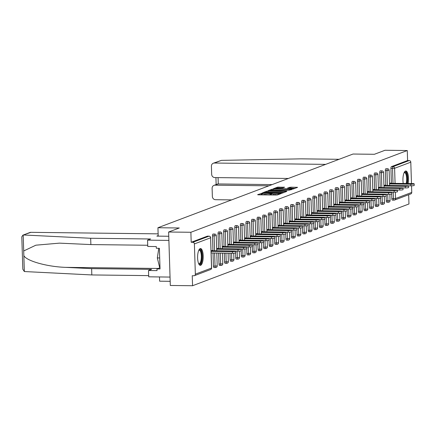 <?xml version="1.0" encoding="UTF-8"?>
<svg xmlns="http://www.w3.org/2000/svg" width="436" height="436" viewBox="0 0 436 436"><rect width="100%" height="100%" fill="white"/><g stroke="black" fill="none" stroke-linecap="round" stroke-linejoin="round"><path stroke-width="0.65" d="M262.287 193.192L257.616 194.685L258.265 194.832L276.217 195.045L277.563 194.925L281.291 193.519L279.416 193.682A3.384 0.414 -1.8 0 1 275.1 194.069L273.606 194.053A3.384 0.414 -1.8 0 1 271.345 193.731A3.384 0.414 -1.8 0 1 271.535 193.589L272.059 193.371L271.563 193.306L270.14 193.573A3.384 0.414 -1.8 0 1 265.824 193.955L264.33 193.938A3.384 0.414 -1.8 0 1 262.069 193.622A3.384 0.414 -1.8 0 1 262.259 193.475L262.783 193.262L262.287 193.192M262.085 194.265L260.041 194.854M271.361 194.374L270.173 194.641L270.14 193.573M408.118 183.534A8.404 2.801 90.7 0 0 405.829 170.988A8.404 2.801 90.7 0 0 405.469 171.054A8.404 2.801 90.7 0 0 403.24 183.48M200.146 248.607A8.404 2.801 90.7 0 0 197.612 257.458A8.404 2.801 90.7 0 0 200.309 265.355A8.404 2.801 90.7 0 0 200.674 265.29A8.404 2.801 90.7 0 0 203.209 256.439A8.404 2.801 90.7 0 0 200.511 248.542A8.404 2.801 90.7 0 0 200.146 248.607M284.594 187.235L277.563 187.153L273.421 188.717L274.07 188.859L293.373 188.952L297.57 187.344L290.779 187.175L287.602 188.009L291.324 188.145A2.829 0.343 -1.8 0 1 293.215 188.406A2.829 0.343 -1.8 0 1 289.45 188.853L277.628 188.712A2.829 0.343 -1.8 0 1 275.737 188.445A2.829 0.343 -1.8 0 1 279.503 188.003L282.822 187.905L284.594 187.235M195.344 274.168L211.536 268.053L210.588 237.8L194.396 243.915L195.344 274.168A1.619 1.51 -110.7 0 1 193.873 275.754L192.243 275.737L192.559 285.733L170.307 285.466L168.628 232.012L179.278 227.984L157.941 227.734L353.035 154.033L374.377 154.29L385.026 150.267L407.279 150.534L190.881 232.274L191.191 242.274L192.821 242.291L209.013 236.176L207.389 236.154L191.191 242.274M168.628 232.012L190.881 232.274M267.998 191.153L266.652 191.273L262.51 192.837L263.159 192.979L281.111 193.197L282.457 193.077L286.659 191.464L267.998 191.153L268.031 192.14M267.966 190.777L272.108 189.213L273.454 189.093L292.115 189.404L288.937 190.243L280.304 190.276L279.073 190.761L279.776 190.864L286.866 191.137L267.971 190.864M157.941 227.734L158.203 236.138M159.489 276.947L159.62 281.187L170.176 281.313M194.396 243.915A1.619 1.51 -110.7 0 0 192.821 242.291M407.279 150.534L407.595 160.53L409.219 160.552A1.619 1.51 69.3 0 1 410.794 162.17L411.47 183.578M411.535 185.812L411.748 192.429A1.619 1.51 69.3 0 1 410.794 193.922L394.602 200.037A1.619 1.51 69.3 0 1 394.079 200.129A1.619 0.54 -89.3 0 1 394.008 200.14A1.619 0.54 -89.3 0 1 393.49 198.729L393.283 192.123M408.668 194.723L408.957 203.988L192.559 285.733M212.381 250.733L212.37 250.389L211.089 250.874M393.942 200.129L392.455 200.108A1.619 0.54 -89.3 0 1 392.384 200.124A1.619 0.54 -89.3 0 1 391.866 198.707L391.719 193.971M391.381 183.338L390.918 168.454A1.619 0.54 -89.3 0 1 391.403 166.645L393.027 166.666L409.219 160.552M407.595 160.53L391.403 166.645M385.805 185.442L385.337 170.558A1.619 0.54 -89.3 0 1 385.827 168.754A1.619 0.54 -89.3 0 1 385.893 168.737A1.619 0.54 -89.3 0 1 385.964 168.754M386.879 202.217A1.619 0.54 -89.3 0 1 386.808 202.228A1.619 0.54 -89.3 0 1 386.291 200.816L386.143 196.075M380.23 187.551L379.761 172.667A1.619 0.54 -89.3 0 1 380.247 170.858A1.619 0.54 -89.3 0 1 380.317 170.847A1.619 0.54 -89.3 0 1 380.388 170.863M381.298 204.321A1.619 0.54 -89.3 0 1 381.233 204.337A1.619 0.54 -89.3 0 1 380.715 202.92L380.563 198.184M374.655 189.655L374.186 174.771A1.619 0.54 -89.3 0 1 374.671 172.967A1.619 0.54 -89.3 0 1 374.742 172.95A1.619 0.54 -89.3 0 1 374.813 172.967M375.723 206.43A1.619 0.54 -89.3 0 1 375.652 206.441A1.619 0.54 -89.3 0 1 375.14 205.029L374.987 200.288M369.079 191.764L368.611 176.88A1.619 0.54 -89.3 0 1 369.096 175.07A1.619 0.54 -89.3 0 1 369.167 175.059A1.619 0.54 -89.3 0 1 369.238 175.076M370.148 208.533A1.619 0.54 -89.3 0 1 370.077 208.55A1.619 0.54 -89.3 0 1 369.559 207.133L369.412 202.397M363.504 193.867L363.035 178.983A1.619 0.54 -89.3 0 1 363.52 177.18A1.619 0.54 -89.3 0 1 363.591 177.163A1.619 0.54 -89.3 0 1 363.662 177.18M364.572 210.643A1.619 0.54 -89.3 0 1 364.501 210.653A1.619 0.54 -89.3 0 1 363.984 209.242L363.837 204.5M357.929 195.977L357.46 181.093A1.619 0.54 -89.3 0 1 357.945 179.283A1.619 0.54 -89.3 0 1 358.016 179.272A1.619 0.54 -89.3 0 1 358.081 179.289M358.997 212.746A1.619 0.54 -89.3 0 1 358.926 212.763A1.619 0.54 -89.3 0 1 358.408 211.346L358.261 206.61M352.348 198.08L351.885 183.196A1.619 0.54 -89.3 0 1 352.37 181.392A1.619 0.54 -89.3 0 1 352.435 181.376A1.619 0.54 -89.3 0 1 352.506 181.392M353.422 214.855A1.619 0.54 -89.3 0 1 353.351 214.866A1.619 0.54 -89.3 0 1 352.833 213.455L352.686 208.713M346.773 200.189L346.304 185.305A1.619 0.54 -89.3 0 1 346.794 183.496A1.619 0.54 -89.3 0 1 346.86 183.485A1.619 0.54 -89.3 0 1 346.931 183.496M347.841 216.959A1.619 0.54 -89.3 0 1 347.775 216.975A1.619 0.54 -89.3 0 1 347.258 215.558L347.111 210.822M341.197 202.293L340.729 187.409A1.619 0.54 -89.3 0 1 341.214 185.605A1.619 0.54 -89.3 0 1 341.284 185.589A1.619 0.54 -89.3 0 1 341.355 185.605M342.265 219.068A1.619 0.54 -89.3 0 1 342.2 219.079A1.619 0.54 -89.3 0 1 341.682 217.668L341.53 212.926M335.622 204.402L335.153 189.518A1.619 0.54 -89.3 0 1 335.638 187.709A1.619 0.54 -89.3 0 1 335.709 187.698A1.619 0.54 -89.3 0 1 335.78 187.709M336.69 221.172A1.619 0.54 -89.3 0 1 336.619 221.188A1.619 0.54 -89.3 0 1 336.107 219.771L335.954 215.035M330.047 206.506L329.578 191.622A1.619 0.54 -89.3 0 1 330.063 189.818A1.619 0.54 -89.3 0 1 330.134 189.802A1.619 0.54 -89.3 0 1 330.205 189.818M331.115 223.281A1.619 0.54 -89.3 0 1 331.044 223.292A1.619 0.54 -89.3 0 1 330.526 221.88L330.379 217.139M324.471 208.615L324.002 193.731A1.619 0.54 -89.3 0 1 324.488 191.922A1.619 0.54 -89.3 0 1 324.558 191.911A1.619 0.54 -89.3 0 1 324.624 191.922M325.539 225.385A1.619 0.54 -89.3 0 1 325.469 225.401A1.619 0.54 -89.3 0 1 324.951 223.984L324.804 219.248M318.89 210.719L318.427 195.835A1.619 0.54 -89.3 0 1 318.912 194.031A1.619 0.54 -89.3 0 1 318.978 194.015A1.619 0.54 -89.3 0 1 319.048 194.031M319.964 227.494A1.619 0.54 -89.3 0 1 319.893 227.505A1.619 0.54 -89.3 0 1 319.375 226.093L319.228 221.352M313.315 212.823L312.846 197.944A1.619 0.54 -89.3 0 1 313.337 196.135A1.619 0.54 -89.3 0 1 313.402 196.124A1.619 0.54 -89.3 0 1 313.473 196.135M314.389 229.598A1.619 0.54 -89.3 0 1 314.318 229.614A1.619 0.54 -89.3 0 1 313.8 228.197L313.653 223.461M307.74 214.932L307.271 200.048A1.619 0.54 -89.3 0 1 307.756 198.244A1.619 0.54 -89.3 0 1 307.827 198.227A1.619 0.54 -89.3 0 1 307.898 198.244M308.808 231.707A1.619 0.54 -89.3 0 1 308.743 231.718A1.619 0.54 -89.3 0 1 308.225 230.306L308.072 225.565M302.164 217.035L301.696 202.151A1.619 0.54 -89.3 0 1 302.181 200.347A1.619 0.54 -89.3 0 1 302.252 200.337A1.619 0.54 -89.3 0 1 302.322 200.347M303.233 233.81A1.619 0.54 -89.3 0 1 303.162 233.827A1.619 0.54 -89.3 0 1 302.649 232.41L302.497 227.674M296.589 219.145L296.12 204.261A1.619 0.54 -89.3 0 1 296.605 202.457A1.619 0.54 -89.3 0 1 296.676 202.44A1.619 0.54 -89.3 0 1 296.747 202.457M297.657 235.92A1.619 0.54 -89.3 0 1 297.586 235.93A1.619 0.54 -89.3 0 1 297.069 234.519L296.921 229.777M291.014 221.248L290.545 206.364A1.619 0.54 -89.3 0 1 291.03 204.56A1.619 0.54 -89.3 0 1 291.101 204.549A1.619 0.54 -89.3 0 1 291.166 204.56M292.082 238.023A1.619 0.54 -89.3 0 1 292.011 238.04A1.619 0.54 -89.3 0 1 291.493 236.623L291.346 231.881M285.433 223.357L284.97 208.473A1.619 0.54 -89.3 0 1 285.455 206.669A1.619 0.54 -89.3 0 1 285.526 206.653A1.619 0.54 -89.3 0 1 285.591 206.669M286.507 240.132A1.619 0.54 -89.3 0 1 286.436 240.143A1.619 0.54 -89.3 0 1 285.918 238.732L285.771 233.99M279.858 225.461L279.389 210.577A1.619 0.54 -89.3 0 1 279.879 208.773A1.619 0.54 -89.3 0 1 279.945 208.762A1.619 0.54 -89.3 0 1 280.016 208.773M280.931 242.236A1.619 0.54 -89.3 0 1 280.86 242.253A1.619 0.54 -89.3 0 1 280.343 240.835L280.195 236.094M274.282 227.57L273.813 212.686A1.619 0.54 -89.3 0 1 274.299 210.882A1.619 0.54 -89.3 0 1 274.369 210.866A1.619 0.54 -89.3 0 1 274.44 210.882M275.35 244.345A1.619 0.54 -89.3 0 1 275.285 244.356A1.619 0.54 -89.3 0 1 274.767 242.945L274.615 238.203M268.707 229.674L268.238 214.79A1.619 0.54 -89.3 0 1 268.723 212.986A1.619 0.54 -89.3 0 1 268.794 212.975A1.619 0.54 -89.3 0 1 268.865 212.986M269.775 246.449A1.619 0.54 -89.3 0 1 269.704 246.46A1.619 0.54 -89.3 0 1 269.192 245.048L269.039 240.307M263.131 231.783L262.663 216.899A1.619 0.54 -89.3 0 1 263.148 215.09A1.619 0.54 -89.3 0 1 263.219 215.079A1.619 0.54 -89.3 0 1 263.29 215.095M264.2 248.558A1.619 0.54 -89.3 0 1 264.129 248.569A1.619 0.54 -89.3 0 1 263.611 247.158L263.464 242.416M257.556 233.887L257.087 219.003A1.619 0.54 -89.3 0 1 257.572 217.199A1.619 0.54 -89.3 0 1 257.643 217.188A1.619 0.54 -89.3 0 1 257.709 217.199M258.624 250.662A1.619 0.54 -89.3 0 1 258.553 250.673A1.619 0.54 -89.3 0 1 258.036 249.261L257.889 244.52M251.975 235.996L251.512 221.112A1.619 0.54 -89.3 0 1 251.997 219.303A1.619 0.54 -89.3 0 1 252.068 219.292A1.619 0.54 -89.3 0 1 252.133 219.308M253.049 252.771A1.619 0.54 -89.3 0 1 252.978 252.782A1.619 0.54 -89.3 0 1 252.46 251.37L252.313 246.629M246.4 238.1L245.937 223.216A1.619 0.54 -89.3 0 1 246.422 221.412A1.619 0.54 -89.3 0 1 246.487 221.401A1.619 0.54 -89.3 0 1 246.558 221.412M247.474 254.875A1.619 0.54 -89.3 0 1 247.403 254.886A1.619 0.54 -89.3 0 1 246.885 253.474L246.738 248.733M240.825 240.209L240.356 225.325A1.619 0.54 -89.3 0 1 240.841 223.515A1.619 0.54 -89.3 0 1 240.912 223.505A1.619 0.54 -89.3 0 1 240.983 223.521M241.893 256.984A1.619 0.54 -89.3 0 1 241.827 256.995A1.619 0.54 -89.3 0 1 241.31 255.578L241.157 250.842M235.249 242.312L234.781 227.429A1.619 0.54 -89.3 0 1 235.266 225.625A1.619 0.54 -89.3 0 1 235.336 225.614A1.619 0.54 -89.3 0 1 235.407 225.625M236.317 259.088A1.619 0.54 -89.3 0 1 236.247 259.098A1.619 0.54 -89.3 0 1 235.734 257.687L235.582 252.945M229.674 244.422L229.205 229.538A1.619 0.54 -89.3 0 1 229.69 227.728A1.619 0.54 -89.3 0 1 229.761 227.717A1.619 0.54 -89.3 0 1 229.832 227.734M230.742 261.197A1.619 0.54 -89.3 0 1 230.671 261.208A1.619 0.54 -89.3 0 1 230.154 259.791L229.946 253.185M224.099 246.525L223.63 231.641A1.619 0.54 -89.3 0 1 224.115 229.837A1.619 0.54 -89.3 0 1 224.186 229.827A1.619 0.54 -89.3 0 1 224.257 229.837M225.167 263.3A1.619 0.54 -89.3 0 1 225.096 263.311A1.619 0.54 -89.3 0 1 224.578 261.9L224.306 253.12M218.523 248.634L218.055 233.751A1.619 0.54 -89.3 0 1 218.54 231.941A1.619 0.54 -89.3 0 1 218.61 231.93A1.619 0.54 -89.3 0 1 218.676 231.947M219.591 265.41A1.619 0.54 -89.3 0 1 219.521 265.42A1.619 0.54 -89.3 0 1 219.003 264.003L218.659 253.049M212.942 250.738L212.479 235.854A1.619 0.54 -89.3 0 1 212.964 234.05A1.619 0.54 -89.3 0 1 213.03 234.039A1.619 0.54 -89.3 0 1 213.1 234.05M214.016 267.513A1.619 0.54 -89.3 0 1 213.945 267.524A1.619 0.54 -89.3 0 1 213.427 266.113L213.013 252.984M217.962 248.629L217.951 248.286L216.67 248.771M223.537 246.52L223.526 246.177L222.246 246.662M229.113 244.416L229.102 244.073L227.821 244.558M234.688 242.307L234.677 241.964L233.396 242.449M240.263 240.203L240.252 239.86L238.972 240.345M245.839 238.094L245.828 237.751L244.547 238.236M251.419 235.99L251.409 235.647L250.122 236.132M256.995 233.881L256.984 233.538L255.703 234.023M262.57 231.778L262.559 231.434L261.278 231.919M268.145 229.668L268.135 229.331L266.854 229.81M273.721 227.565L273.71 227.221L272.429 227.706M279.296 225.456L279.285 225.118L278.005 225.597M284.877 223.352L284.866 223.009L283.58 223.494M290.452 221.243L290.441 220.905L289.161 221.384M296.028 219.139L296.017 218.796L294.736 219.281M301.603 217.03L301.592 216.692L300.311 217.172M307.178 214.926L307.167 214.583L305.887 215.068M312.754 212.817L312.743 212.479L311.462 212.959M318.329 210.713L318.324 210.37L317.037 210.855M323.91 208.604L323.899 208.266L322.618 208.746M329.485 206.501L329.474 206.157L328.194 206.642M335.061 204.391L335.05 204.053L333.769 204.533M340.636 202.288L340.625 201.944L339.344 202.429M346.211 200.179L346.2 199.841L344.92 200.326M351.787 198.075L351.776 197.731L350.495 198.216M357.367 195.966L357.357 195.628L356.076 196.113M362.943 193.862L362.932 193.519L361.651 194.004M368.518 191.753L368.507 191.415L367.226 191.9M374.093 189.649L374.083 189.306L372.802 189.791M379.669 187.54L379.658 187.202L378.377 187.687M385.244 185.436L385.233 185.093L383.953 185.578M390.825 183.327L390.814 182.989L389.528 183.474M262.069 193.622L262.101 194.69A3.384 0.414 -1.8 0 0 262.559 194.881M268.2 194.952A3.384 0.414 -1.8 0 0 270.173 194.641M271.345 193.731L271.377 194.799A3.384 0.414 -1.8 0 0 271.835 194.99M284.207 192.418L281.694 192.385M264.292 192.707L280.506 192.995L281.956 192.723A3.384 0.414 -1.8 0 0 282.152 192.576A3.384 0.414 -1.8 0 0 279.89 192.26L269.116 192.129A3.384 0.414 -1.8 0 0 264.805 192.516L264.292 192.707M278.969 190.227L280.413 190.243M274.097 190.063A2.829 0.343 -1.8 0 0 270.331 190.505A2.829 0.343 -1.8 0 0 272.222 190.772L276.386 190.821L278.909 190.26L274.097 190.063M295.118 188.292L292.927 188.265M232.459 253.218L232.41 251.616A2.48 0.3 -1.8 0 0 235.713 251.223L235.762 252.826A2.48 0.3 178.2 0 1 232.459 253.218L211.155 252.962M235.713 251.223A2.48 0.3 -1.8 0 0 234.056 250.994L211.498 250.722M232.41 251.616L211.106 251.359M238.04 251.109L237.985 249.506A2.48 0.3 -1.8 0 0 241.288 249.12L241.337 250.722A2.48 0.3 178.2 0 1 238.04 251.109L235.342 251.076M241.288 249.12A2.48 0.3 -1.8 0 0 239.631 248.885L217.074 248.618M237.985 249.506L216.681 249.25M243.615 249.005L243.566 247.403A2.48 0.3 -1.8 0 0 246.863 247.01L246.912 248.618A2.48 0.3 178.2 0 1 243.615 249.005L240.917 248.972M246.863 247.01A2.48 0.3 -1.8 0 0 245.206 246.781L222.649 246.509M243.566 247.403L222.256 247.147M249.19 246.896L249.141 245.294A2.48 0.3 -1.8 0 0 252.439 244.907L252.488 246.509A2.48 0.3 178.2 0 1 249.19 246.896L246.493 246.863M252.439 244.907A2.48 0.3 -1.8 0 0 250.782 244.672L228.224 244.405M249.141 245.294L227.837 245.037M254.766 244.792L254.717 243.19A2.48 0.3 -1.8 0 0 258.014 242.798L258.068 244.405A2.48 0.3 178.2 0 1 254.766 244.792L252.068 244.76M258.014 242.798A2.48 0.3 -1.8 0 0 256.363 242.569L233.8 242.296M254.717 243.19L233.413 242.934M260.341 242.683L260.292 241.081A2.48 0.3 -1.8 0 0 263.589 240.694L263.644 242.296A2.48 0.3 178.2 0 1 260.341 242.683L257.643 242.65M263.589 240.694A2.48 0.3 -1.8 0 0 261.938 240.459L239.38 240.192M260.292 241.081L238.988 240.825M198.876 250.068A7.276 2.42 -89.3 0 1 201.77 253.507A7.276 2.42 -89.3 0 1 201.001 262.734A7.276 2.42 -89.3 0 1 198.712 263.791M198.609 263.557A6.736 2.24 90.7 0 0 199.007 263.671A6.736 2.24 90.7 0 0 200.386 262.298A6.736 2.24 90.7 0 0 201.241 254.798A6.736 2.24 90.7 0 0 199.17 250.199A6.736 2.24 90.7 0 0 198.767 250.302M199.841 265.23A8.355 2.78 90.7 0 0 201.209 263.589A8.355 2.78 90.7 0 0 202.309 254.788A8.355 2.78 90.7 0 0 200.042 248.656M159.979 267.208L159.571 267.208L157.331 257.938L158.78 248.297M159.69 257.965L157.331 257.938M404.194 172.509A7.276 2.42 -89.3 0 1 406.892 174.983A7.276 2.42 -89.3 0 1 406.864 183.523M406.134 183.512A6.736 2.24 90.7 0 0 406.456 176.427A6.736 2.24 90.7 0 0 404.488 172.64A6.736 2.24 90.7 0 0 404.085 172.743M407.289 183.529A8.355 2.78 90.7 0 0 405.36 171.097M22.917 235.146L29.877 232.513A3.232 3.025 69.3 0 1 30.918 232.334L22.917 235.146L21.8 236.813L22.819 269.219L24.345 271.541L91.827 274.942L91.625 268.63L151.581 269.35L148.507 270.511L157.042 270.614L156.987 268.903L160.034 268.941L159.385 248.302L156.339 248.269L156.284 246.558L147.75 246.454L147.553 240.149L168.89 240.405L170.04 277.073L148.703 276.816L148.507 270.511M147.711 245.255L90.873 244.58L59.449 243.141L35.877 245.185L23.697 250.973L23.844 255.627C26.433 260.951 47.241 266.788 65.667 267.361L91.625 268.63M90.873 244.58L90.672 238.269L150.627 238.988L147.553 240.149M23.86 234.999L90.672 238.269M91.827 274.942L148.665 275.623M158.132 233.854L30.918 232.334M168.759 236.263L156.846 236.121L158.186 235.614M160.001 267.764L156.987 268.903M325.681 164.367L214.359 163.037A3.232 3.025 -110.7 0 0 211.411 166.209L211.667 174.335A3.232 3.025 -110.7 0 0 214.817 177.577L288.381 178.46M213.318 163.222L221.417 160.372L300.927 158.851L339.083 159.304M214.011 185.355L217.297 184.112L218.273 183.954L215.057 185.169A3.232 3.025 -110.7 0 0 212.109 188.341L212.365 196.467A3.232 3.025 -110.7 0 0 215.509 199.71L231.614 199.901M215.057 185.169L268.908 185.812M218.071 177.615L218.273 183.954L272.129 184.597M265.916 240.579L265.867 238.977A2.48 0.3 -1.8 0 0 269.17 238.585L269.219 240.192A2.48 0.3 178.2 0 1 265.916 240.579L263.219 240.547M269.17 238.585A2.48 0.3 -1.8 0 0 267.513 238.356L244.956 238.083M265.867 238.977L244.563 238.721M271.497 238.47L271.443 236.868A2.48 0.3 -1.8 0 0 274.745 236.481L274.794 238.083A2.48 0.3 178.2 0 1 271.497 238.47L268.794 238.438M274.745 236.481A2.48 0.3 -1.8 0 0 273.089 236.247L250.531 235.98M271.443 236.868L250.139 236.612M277.073 236.367L277.018 234.764A2.48 0.3 -1.8 0 0 280.321 234.372L280.37 235.98A2.48 0.3 178.2 0 1 277.073 236.367L274.375 236.334M280.321 234.372A2.48 0.3 -1.8 0 0 278.664 234.143L256.106 233.87M277.018 234.764L255.714 234.508M282.648 234.257L282.599 232.655A2.48 0.3 -1.8 0 0 285.896 232.268L285.945 233.87A2.48 0.3 178.2 0 1 282.648 234.257L279.95 234.225M285.896 232.268A2.48 0.3 -1.8 0 0 284.239 232.034L261.682 231.767M282.599 232.655L261.295 232.399M288.223 232.154L288.174 230.551A2.48 0.3 -1.8 0 0 291.471 230.159L291.521 231.767A2.48 0.3 178.2 0 1 288.223 232.154L285.526 232.121M291.471 230.159A2.48 0.3 -1.8 0 0 289.82 229.93L267.257 229.658M288.174 230.551L266.87 230.295M293.799 230.045L293.75 228.442A2.48 0.3 -1.8 0 0 297.047 228.055L297.101 229.658A2.48 0.3 178.2 0 1 293.799 230.045L291.101 230.017M297.047 228.055A2.48 0.3 -1.8 0 0 295.395 227.821L272.838 227.554M293.75 228.442L272.445 228.186M299.374 227.941L299.325 226.339A2.48 0.3 -1.8 0 0 302.628 225.946L302.677 227.554A2.48 0.3 178.2 0 1 299.374 227.941L296.676 227.908M302.628 225.946A2.48 0.3 -1.8 0 0 300.971 225.717L278.413 225.445M299.325 226.339L278.021 226.082M304.955 225.832L304.9 224.229A2.48 0.3 -1.8 0 0 308.203 223.842L308.252 225.445A2.48 0.3 178.2 0 1 304.955 225.832L302.252 225.804M308.203 223.842A2.48 0.3 -1.8 0 0 306.546 223.608L283.989 223.341M304.9 224.229L283.596 223.973M310.53 223.728L310.476 222.126A2.48 0.3 -1.8 0 0 313.778 221.733L313.827 223.341A2.48 0.3 178.2 0 1 310.53 223.728L307.832 223.695M313.778 221.733A2.48 0.3 -1.8 0 0 312.122 221.504L289.564 221.232M310.476 222.126L289.172 221.87M316.105 221.619L316.056 220.017A2.48 0.3 -1.8 0 0 319.354 219.63L319.403 221.232A2.48 0.3 178.2 0 1 316.105 221.619L313.408 221.592M319.354 219.63A2.48 0.3 -1.8 0 0 317.697 219.395L295.139 219.128M316.056 220.017L294.752 219.76M321.681 219.515L321.632 217.913A2.48 0.3 -1.8 0 0 324.929 217.52L324.978 219.128A2.48 0.3 178.2 0 1 321.681 219.515L318.983 219.482M324.929 217.52A2.48 0.3 -1.8 0 0 323.272 217.292L300.715 217.019M321.632 217.913L300.328 217.657M327.256 217.411L327.207 215.804A2.48 0.3 -1.8 0 0 330.504 215.417L330.559 217.019A2.48 0.3 178.2 0 1 327.256 217.411L324.558 217.379M330.504 215.417A2.48 0.3 -1.8 0 0 328.853 215.182L306.295 214.915M327.207 215.804L305.903 215.553M332.832 215.302L332.782 213.7A2.48 0.3 -1.8 0 0 336.085 213.308L336.134 214.915A2.48 0.3 178.2 0 1 332.832 215.302L330.134 215.27M336.085 213.308A2.48 0.3 -1.8 0 0 334.428 213.079L311.871 212.806M332.782 213.7L311.478 213.444M338.407 213.199L338.358 211.591A2.48 0.3 -1.8 0 0 341.661 211.204L341.71 212.806A2.48 0.3 178.2 0 1 338.407 213.199L335.709 213.166M341.661 211.204A2.48 0.3 -1.8 0 0 340.004 210.97L317.446 210.702M338.358 211.591L317.054 211.34M343.988 211.089L343.933 209.487A2.48 0.3 -1.8 0 0 347.236 209.1L347.285 210.702A2.48 0.3 178.2 0 1 343.988 211.089L341.29 211.057M347.236 209.1A2.48 0.3 -1.8 0 0 345.579 208.866L323.022 208.593M343.933 209.487L322.629 209.231M349.563 208.986L349.514 207.378A2.48 0.3 -1.8 0 0 352.811 206.991L352.86 208.593A2.48 0.3 178.2 0 1 349.563 208.986L346.865 208.953M352.811 206.991A2.48 0.3 -1.8 0 0 351.154 206.757L328.597 206.49M349.514 207.378L328.204 207.127M355.138 206.877L355.089 205.274A2.48 0.3 -1.8 0 0 358.387 204.887L358.436 206.49A2.48 0.3 178.2 0 1 355.138 206.877L352.441 206.844M358.387 204.887A2.48 0.3 -1.8 0 0 356.73 204.653L334.172 204.38M355.089 205.274L333.785 205.018M360.714 204.773L360.665 203.165A2.48 0.3 -1.8 0 0 363.962 202.778L364.016 204.38A2.48 0.3 178.2 0 1 360.714 204.773L358.016 204.74M363.962 202.778A2.48 0.3 -1.8 0 0 362.311 202.544L339.748 202.277M360.665 203.165L339.361 202.914M366.289 202.664L366.24 201.061A2.48 0.3 -1.8 0 0 369.537 200.674L369.592 202.277A2.48 0.3 178.2 0 1 366.289 202.664L363.591 202.631M369.537 200.674A2.48 0.3 -1.8 0 0 367.886 200.44L345.328 200.168M366.24 201.061L344.936 200.805M371.864 200.56L371.815 198.952A2.48 0.3 -1.8 0 0 375.118 198.565L375.167 200.168A2.48 0.3 178.2 0 1 371.864 200.56L369.167 200.527M375.118 198.565A2.48 0.3 -1.8 0 0 373.461 198.331L350.904 198.064M371.815 198.952L350.511 198.702M377.445 198.451L377.391 196.849A2.48 0.3 -1.8 0 0 380.693 196.462L380.742 198.064A2.48 0.3 178.2 0 1 377.445 198.451L374.747 198.418M380.693 196.462A2.48 0.3 -1.8 0 0 379.037 196.227L356.479 195.955M377.391 196.849L356.087 196.592M383.021 196.347L382.972 194.739A2.48 0.3 -1.8 0 0 386.269 194.352L386.318 195.955A2.48 0.3 178.2 0 1 383.021 196.347L380.323 196.314M386.269 194.352A2.48 0.3 -1.8 0 0 384.612 194.118L362.054 193.851M382.972 194.739L361.662 194.489M388.596 194.238L388.547 192.636A2.48 0.3 -1.8 0 0 391.844 192.249L391.893 193.851A2.48 0.3 178.2 0 1 388.596 194.238L385.898 194.205M391.844 192.249A2.48 0.3 -1.8 0 0 390.187 192.014L367.63 191.742M388.547 192.636L367.243 192.38M394.171 192.134L394.122 190.527A2.48 0.3 -1.8 0 0 397.419 190.14L397.474 191.742A2.48 0.3 178.2 0 1 394.171 192.134L391.474 192.102M397.419 190.14A2.48 0.3 -1.8 0 0 395.768 189.905L373.205 189.638M394.122 190.527L372.818 190.276M399.747 190.025L399.698 188.423A2.48 0.3 -1.8 0 0 402.995 188.036L403.049 189.638A2.48 0.3 178.2 0 1 399.747 190.025L397.049 189.992M402.995 188.036A2.48 0.3 -1.8 0 0 401.343 187.802L378.786 187.529M399.698 188.423L378.394 188.167M405.322 187.921L405.273 186.314A2.48 0.3 -1.8 0 0 408.576 185.927L408.625 187.529A2.48 0.3 178.2 0 1 405.322 187.921L402.624 187.889M408.576 185.927A2.48 0.3 -1.8 0 0 406.919 185.692L384.361 185.425M405.273 186.314L383.969 186.063M410.903 185.812L410.848 184.21A2.48 0.3 -1.8 0 0 414.151 183.823L414.2 185.425A2.48 0.3 178.2 0 1 410.903 185.812L408.2 185.78M414.151 183.823A2.48 0.3 -1.8 0 0 412.494 183.589L389.937 183.322M410.848 184.21L389.544 183.954M261.377 194.347L261.344 193.279M279.912 194.036L279.896 193.502M270.652 194.456L270.62 193.388M194.391 275.666L210.583 269.546A1.619 1.51 -110.7 0 0 211.536 268.053L211.531 267.922M210.583 269.546A1.619 1.619 0 0 0 211.629 267.987L210.588 237.8A1.619 1.51 -110.7 0 0 209.013 236.176A1.619 0.54 -89.3 0 1 209.084 236.165A1.619 0.54 -89.3 0 1 209.171 236.187M410.794 162.17L394.602 168.285L395.076 183.382M395.348 192.113L395.55 198.544L411.748 192.429M391.866 198.707L395.55 198.544A1.619 1.51 69.3 0 1 394.602 200.037A1.619 1.619 0 0 1 394.008 200.14L392.384 200.124M393.01 183.354L392.542 168.47A1.619 0.54 90.7 0 1 393.027 166.666A1.619 1.51 69.3 0 1 394.602 168.285L390.918 168.454M213.427 266.113L215.052 266.129L214.643 253.005M214.572 250.76L214.103 235.876L212.479 235.854M207.454 236.143L209.084 236.165A1.619 1.619 0 0 1 210.681 237.729L210.577 237.664M216.73 250.787L216.256 235.62A1.619 1.619 0 0 0 214.659 234.056A1.619 0.54 -89.3 0 0 214.588 234.067A1.619 0.54 90.7 0 0 214.103 235.876L216.152 235.554M216.801 253.027L217.204 265.878L215.052 266.129A1.619 0.54 -89.3 0 0 215.569 267.546A1.619 1.619 0 0 0 217.204 265.878L217.112 265.813M215.64 267.535A1.619 0.54 -89.3 0 1 215.569 267.546L213.945 267.524M219.003 264.003L220.627 264.025L220.284 253.071M220.147 248.651L219.679 233.767L218.055 233.751M224.578 261.9L226.208 261.922L225.93 253.136M225.723 246.547L225.254 231.663L223.63 231.641M230.154 259.791L231.783 259.812L231.576 253.207M231.298 244.438L230.829 229.554L229.205 229.538M235.734 257.687L237.358 257.709L237.151 251.098M236.873 242.334L236.405 227.45L234.781 227.429M241.31 255.578L242.934 255.6L242.727 248.994M242.449 240.225L241.985 225.341L240.356 225.325M246.885 253.474L248.509 253.496L248.302 246.885M248.03 238.121L247.561 223.237L245.937 223.216M252.46 251.37L254.084 251.387L253.877 244.781M253.605 236.012L253.136 221.128L251.512 221.112M258.036 249.261L259.665 249.283L259.458 242.672M259.18 233.909L258.712 219.025L257.087 219.003M263.611 247.158L265.241 247.174L265.034 240.568M264.756 231.799L264.287 216.915L262.663 216.899M269.192 245.048L270.816 245.07L270.609 238.459M270.331 229.696L269.862 214.812L268.238 214.79M274.767 242.945L276.391 242.961L276.184 236.356M275.906 227.587L275.443 212.703L273.813 212.686M280.343 240.835L281.967 240.857L281.76 234.246M281.487 225.483L281.018 210.599L279.389 210.577M285.918 238.732L287.542 238.748L287.335 232.143M287.062 223.374L286.594 208.495L284.97 208.473M291.493 236.623L293.123 236.644L292.91 230.034M292.638 221.27L292.169 206.386L290.545 206.364M297.069 234.519L298.698 234.535L298.491 227.93M298.213 219.166L297.744 204.282L296.12 204.261M302.649 232.41L304.274 232.432L304.066 225.826M303.788 217.057L303.32 202.173L301.696 202.151M308.225 230.306L309.849 230.322L309.642 223.717M309.364 214.953L308.901 200.07L307.271 200.048M313.8 228.197L315.424 228.219L315.217 221.613M314.945 212.844L314.476 197.96L312.846 197.944M319.375 226.093L321 226.11L320.792 219.504M320.52 210.741L320.051 195.857L318.427 195.835M324.951 223.984L326.58 224.006L326.368 217.4M326.095 208.631L325.627 193.748L324.002 193.731M330.526 221.88L332.156 221.897L331.949 215.291M331.671 206.528L331.202 191.644L329.578 191.622M336.107 219.771L337.731 219.793L337.524 213.188M337.246 204.419L336.777 189.535L335.153 189.518M341.682 217.668L343.306 217.684L343.099 211.079M342.821 202.315L342.358 187.431L340.729 187.409M347.258 215.558L348.882 215.58L348.675 208.975M348.402 200.206L347.933 185.322L346.304 185.305M352.833 213.455L354.457 213.471L354.25 206.866M353.978 198.102L353.509 183.218L351.885 183.196M358.408 211.346L360.032 211.367L359.825 204.762M359.553 195.993L359.084 181.109L357.46 181.093M363.984 209.242L365.613 209.258L365.406 202.653M365.128 193.889L364.66 179.005L363.035 178.983M369.559 207.133L371.189 207.155L370.982 200.549M370.704 191.78L370.235 176.896L368.611 176.88M375.14 205.029L376.764 205.045L376.557 198.44M376.279 189.676L375.81 174.792L374.186 174.771M380.715 202.92L382.339 202.942L382.132 196.336M381.854 187.567L381.391 172.683L379.761 172.667M386.291 200.816L387.915 200.833L387.708 194.227M387.435 185.464L386.966 170.58L385.337 170.558M213.03 234.039L214.659 234.056A1.619 0.54 -89.3 0 1 214.746 234.078M222.305 248.678L221.831 233.516A1.619 1.619 0 0 0 220.235 231.952A1.619 0.54 -89.3 0 0 220.164 231.963A1.619 0.54 90.7 0 0 219.679 233.767L221.728 233.451M222.447 253.098L222.78 263.775L220.627 264.025A1.619 0.54 -89.3 0 0 221.145 265.437A1.619 1.619 0 0 0 222.78 263.775L222.687 263.709M221.215 265.426A1.619 0.54 -89.3 0 1 221.145 265.437L219.521 265.42M218.61 231.93L220.235 231.952A1.619 0.54 -89.3 0 1 220.322 231.974M227.881 246.574L227.407 231.407A1.619 1.619 0 0 0 225.81 229.843A1.619 0.54 -89.3 0 0 225.739 229.854A1.619 0.54 90.7 0 0 225.254 231.663L227.303 231.347M228.088 253.163L228.355 261.665L226.208 261.922A1.619 0.54 -89.3 0 0 226.72 263.333A1.619 1.619 0 0 0 228.355 261.665L228.262 261.6M226.791 263.322A1.619 0.54 -89.3 0 1 226.72 263.333L225.096 263.311M224.186 229.827L225.81 229.843A1.619 0.54 -89.3 0 1 225.897 229.865M233.462 244.465L232.982 229.303A1.619 1.619 0 0 0 231.385 227.739A1.619 0.54 -89.3 0 0 231.314 227.75A1.619 0.54 90.7 0 0 230.829 229.554L232.884 229.238M233.734 253.191L233.936 259.562L231.783 259.812A1.619 0.54 -89.3 0 0 232.301 261.224A1.619 1.619 0 0 0 233.936 259.562L233.838 259.496M232.366 261.213A1.619 0.54 -89.3 0 1 232.301 261.224L230.671 261.208M229.761 227.717L231.385 227.739A1.619 0.54 -89.3 0 1 231.478 227.761M239.037 242.362L238.557 227.194A1.619 1.619 0 0 0 236.961 225.63A1.619 0.54 -89.3 0 0 236.895 225.641A1.619 0.54 90.7 0 0 236.405 227.45L238.459 227.134M239.31 251.082L239.511 257.453L237.358 257.709A1.619 0.54 -89.3 0 0 237.876 259.12A1.619 1.619 0 0 0 239.511 257.453L239.413 257.387M237.947 259.109A1.619 0.54 -89.3 0 1 237.876 259.12L236.247 259.098M235.336 225.614L236.961 225.63A1.619 0.54 -89.3 0 1 237.053 225.652M244.612 240.252L244.138 225.09A1.619 1.619 0 0 0 242.541 223.526A1.619 0.54 -89.3 0 0 242.471 223.537A1.619 0.54 90.7 0 0 241.985 225.341L244.035 225.025M244.885 248.978L245.087 255.349L242.934 255.6A1.619 0.54 -89.3 0 0 243.452 257.011A1.619 1.619 0 0 0 245.087 255.349L244.988 255.283M243.522 257A1.619 0.54 -89.3 0 1 243.452 257.011L241.827 256.995M240.912 223.505L242.541 223.526A1.619 0.54 -89.3 0 1 242.629 223.548M250.188 238.149L249.714 222.981A1.619 1.619 0 0 0 248.117 221.417A1.619 0.54 -89.3 0 0 248.046 221.434A1.619 0.54 90.7 0 0 247.561 223.237L249.61 222.921M250.46 246.869L250.662 253.24L248.509 253.496A1.619 0.54 -89.3 0 0 249.027 254.907A1.619 1.619 0 0 0 250.662 253.24L250.569 253.18M249.098 254.897A1.619 0.54 -89.3 0 1 249.027 254.907L247.403 254.886M246.487 221.401L248.117 221.417A1.619 0.54 -89.3 0 1 248.204 221.439M255.763 236.04L255.289 220.878A1.619 1.619 0 0 0 253.692 219.313A1.619 0.54 -89.3 0 0 253.621 219.324A1.619 0.54 90.7 0 0 253.136 221.128L255.185 220.812M256.041 244.765L256.237 251.136L254.084 251.387A1.619 0.54 -89.3 0 0 254.602 252.804A1.619 1.619 0 0 0 256.237 251.136L256.145 251.071M254.673 252.787A1.619 0.54 -89.3 0 1 254.602 252.804L252.978 252.782M252.068 219.292L253.692 219.313A1.619 0.54 -89.3 0 1 253.779 219.335M261.338 233.936L260.864 218.768A1.619 1.619 0 0 0 259.267 217.204A1.619 0.54 -89.3 0 0 259.197 217.221A1.619 0.54 90.7 0 0 258.712 219.025L260.761 218.709M261.616 242.656L261.813 249.027L259.665 249.283A1.619 0.54 -89.3 0 0 260.178 250.695A1.619 1.619 0 0 0 261.813 249.027L261.72 248.967M260.248 250.684A1.619 0.54 -89.3 0 1 260.178 250.695L258.553 250.673M257.643 217.188L259.267 217.204A1.619 0.54 -89.3 0 1 259.355 217.226M266.919 231.827L266.44 216.665A1.619 1.619 0 0 0 264.843 215.101A1.619 0.54 -89.3 0 0 264.772 215.112A1.619 0.54 90.7 0 0 264.287 216.915L266.341 216.599M267.192 240.552L267.393 246.923L265.241 247.174A1.619 0.54 -89.3 0 0 265.758 248.591A1.619 1.619 0 0 0 267.393 246.923L267.295 246.858M265.824 248.575A1.619 0.54 -89.3 0 1 265.758 248.591L264.129 248.569M263.219 215.079L264.843 215.101A1.619 0.54 -89.3 0 1 264.93 215.122M272.495 229.723L272.015 214.556A1.619 1.619 0 0 0 270.418 212.991A1.619 0.54 -89.3 0 0 270.353 213.008A1.619 0.54 90.7 0 0 269.862 214.812L271.917 214.496M272.767 238.443L272.969 244.814L270.816 245.07A1.619 0.54 -89.3 0 0 271.334 246.482A1.619 1.619 0 0 0 272.969 244.814L272.871 244.754M271.405 246.471A1.619 0.54 -89.3 0 1 271.334 246.482L269.704 246.46M268.794 212.975L270.418 212.991A1.619 0.54 -89.3 0 1 270.511 213.013M278.07 227.614L277.59 212.452A1.619 1.619 0 0 0 275.999 210.888A1.619 0.54 -89.3 0 0 275.928 210.899A1.619 0.54 90.7 0 0 275.443 212.703L277.492 212.387M278.342 236.339L278.544 242.71L276.391 242.961A1.619 0.54 -89.3 0 0 276.909 244.378A1.619 1.619 0 0 0 278.544 242.71L278.446 242.645M276.98 244.362A1.619 0.54 -89.3 0 1 276.909 244.378L275.285 244.356M274.369 210.866L275.999 210.888A1.619 0.54 -89.3 0 1 276.086 210.91M283.645 225.51L283.171 210.348A1.619 1.619 0 0 0 281.574 208.779A1.619 0.54 -89.3 0 0 281.503 208.795A1.619 0.54 90.7 0 0 281.018 210.599L283.068 210.283M283.918 234.23L284.119 240.601L281.967 240.857A1.619 0.54 -89.3 0 0 282.484 242.269A1.619 1.619 0 0 0 284.119 240.601L284.027 240.541M282.555 242.258A1.619 0.54 -89.3 0 1 282.484 242.269L280.86 242.253M279.945 208.762L281.574 208.779A1.619 0.54 -89.3 0 1 281.661 208.806M289.221 223.401L288.746 208.239A1.619 1.619 0 0 0 287.15 206.675A1.619 0.54 -89.3 0 0 287.079 206.686A1.619 0.54 90.7 0 0 286.594 208.495L288.643 208.174M289.499 232.126L289.695 238.497L287.542 238.748A1.619 0.54 -89.3 0 0 288.06 240.165A1.619 1.619 0 0 0 289.695 238.497L289.602 238.432M288.131 240.149A1.619 0.54 -89.3 0 1 288.06 240.165L286.436 240.143M285.526 206.653L287.15 206.675A1.619 0.54 -89.3 0 1 287.237 206.697M294.796 221.297L294.322 206.135A1.619 1.619 0 0 0 292.725 204.566A1.619 0.54 -89.3 0 0 292.654 204.582A1.619 0.54 90.7 0 0 292.169 206.386L294.218 206.07M295.074 230.017L295.27 236.388L293.123 236.644A1.619 0.54 -89.3 0 0 293.635 238.056A1.619 1.619 0 0 0 295.27 236.388L295.177 236.328M293.706 238.045A1.619 0.54 -89.3 0 1 293.635 238.056L292.011 238.04M291.101 204.549L292.725 204.566A1.619 0.54 -89.3 0 1 292.812 204.593M300.377 219.188L299.897 204.026A1.619 1.619 0 0 0 298.3 202.462A1.619 0.54 -89.3 0 0 298.229 202.473A1.619 0.54 90.7 0 0 297.744 204.282L299.799 203.961M300.649 227.914L300.851 234.285L298.698 234.535A1.619 0.54 -89.3 0 0 299.216 235.952A1.619 1.619 0 0 0 300.851 234.285L300.753 234.219M299.281 235.936A1.619 0.54 -89.3 0 1 299.216 235.952L297.586 235.93M296.676 202.44L298.3 202.462A1.619 0.54 -89.3 0 1 298.388 202.484M305.952 217.084L305.473 201.923A1.619 1.619 0 0 0 303.876 200.353A1.619 0.54 -89.3 0 0 303.81 200.369A1.619 0.54 90.7 0 0 303.32 202.173L305.374 201.857M306.225 225.804L306.426 232.175L304.274 232.432A1.619 0.54 -89.3 0 0 304.791 233.843A1.619 1.619 0 0 0 306.426 232.175L306.328 232.115M304.862 233.832A1.619 0.54 -89.3 0 1 304.791 233.843L303.162 233.827M302.252 200.337L303.876 200.353A1.619 0.54 -89.3 0 1 303.968 200.38M311.527 214.975L311.048 199.813A1.619 1.619 0 0 0 309.451 198.249A1.619 0.54 -89.3 0 0 309.386 198.26A1.619 0.54 90.7 0 0 308.901 200.07L310.95 199.748M311.8 223.701L312.002 230.072L309.849 230.322A1.619 0.54 -89.3 0 0 310.367 231.739A1.619 1.619 0 0 0 312.002 230.072L311.904 230.006M310.437 231.723A1.619 0.54 -89.3 0 1 310.367 231.739L308.743 231.718M307.827 198.227L309.451 198.249A1.619 0.54 -89.3 0 1 309.544 198.271M317.103 212.872L316.629 197.71A1.619 1.619 0 0 0 315.032 196.14A1.619 0.54 -89.3 0 0 314.961 196.156A1.619 0.54 90.7 0 0 314.476 197.96L316.525 197.644M317.375 221.592L317.577 227.963L315.424 228.219A1.619 0.54 -89.3 0 0 315.942 229.63A1.619 1.619 0 0 0 317.577 227.963L317.479 227.903M316.013 229.619A1.619 0.54 -89.3 0 1 315.942 229.63L314.318 229.614M313.402 196.124L315.032 196.14A1.619 0.54 -89.3 0 1 315.119 196.167M322.678 210.762L322.204 195.601A1.619 1.619 0 0 0 320.607 194.036A1.619 0.54 -89.3 0 0 320.536 194.047A1.619 0.54 90.7 0 0 320.051 195.857L322.1 195.535M322.951 219.488L323.152 225.859L321 226.11A1.619 0.54 -89.3 0 0 321.517 227.527A1.619 1.619 0 0 0 323.152 225.859L323.06 225.794M321.588 227.51A1.619 0.54 -89.3 0 1 321.517 227.527L319.893 227.505M318.978 194.015L320.607 194.036A1.619 0.54 -89.3 0 1 320.694 194.058M328.253 208.659L327.779 193.497A1.619 1.619 0 0 0 326.183 191.927A1.619 0.54 -89.3 0 0 326.112 191.944A1.619 0.54 90.7 0 0 325.627 193.748L327.676 193.431M328.531 217.379L328.728 223.75L326.58 224.006A1.619 0.54 -89.3 0 0 327.093 225.417A1.619 1.619 0 0 0 328.728 223.75L328.635 223.69M327.163 225.407A1.619 0.54 -89.3 0 1 327.093 225.417L325.469 225.401M324.558 191.911L326.183 191.927A1.619 0.54 -89.3 0 1 326.27 191.954M333.829 206.55L333.355 191.388A1.619 1.619 0 0 0 331.758 189.824A1.619 0.54 -89.3 0 0 331.687 189.834A1.619 0.54 90.7 0 0 331.202 191.644L333.257 191.322M334.107 215.275L334.308 221.646L332.156 221.897A1.619 0.54 -89.3 0 0 332.673 223.314A1.619 1.619 0 0 0 334.308 221.646L334.21 221.581M332.739 223.297A1.619 0.54 -89.3 0 1 332.673 223.314L331.044 223.292M330.134 189.802L331.758 189.824A1.619 0.54 -89.3 0 1 331.845 189.845M339.41 204.446L338.93 189.284A1.619 1.619 0 0 0 337.333 187.714A1.619 0.54 -89.3 0 0 337.262 187.731A1.619 0.54 90.7 0 0 336.777 189.535L338.832 189.219M339.682 213.171L339.884 219.537L337.731 219.793A1.619 0.54 -89.3 0 0 338.249 221.205A1.619 1.619 0 0 0 339.884 219.537L339.786 219.477M338.314 221.194A1.619 0.54 -89.3 0 1 338.249 221.205L336.619 221.188M335.709 187.698L337.333 187.714A1.619 0.54 -89.3 0 1 337.426 187.742M344.985 202.337L344.505 187.175A1.619 1.619 0 0 0 342.909 185.611A1.619 0.54 -89.3 0 0 342.843 185.622A1.619 0.54 90.7 0 0 342.358 187.431L344.407 187.109M345.258 211.062L345.459 217.433L343.306 217.684A1.619 0.54 -89.3 0 0 343.824 219.101A1.619 1.619 0 0 0 345.459 217.433L345.361 217.368M343.895 219.085A1.619 0.54 -89.3 0 1 343.824 219.101L342.2 219.079M341.284 185.589L342.909 185.611A1.619 0.54 -89.3 0 1 343.001 185.632M350.56 200.233L350.086 185.071A1.619 1.619 0 0 0 348.489 183.502A1.619 0.54 -89.3 0 0 348.418 183.518A1.619 0.54 90.7 0 0 347.933 185.322L349.983 185.006M350.833 208.958L351.035 215.324L348.882 215.58A1.619 0.54 -89.3 0 0 349.4 216.992A1.619 1.619 0 0 0 351.035 215.324L350.936 215.264M349.47 216.981A1.619 0.54 -89.3 0 1 349.4 216.992L347.775 216.975M346.86 183.485L348.489 183.502A1.619 0.54 -89.3 0 1 348.577 183.529M356.136 198.124L355.662 182.962A1.619 1.619 0 0 0 354.065 181.398A1.619 0.54 -89.3 0 0 353.994 181.409A1.619 0.54 90.7 0 0 353.509 183.218L355.558 182.897M356.408 206.849L356.61 213.22L354.457 213.471A1.619 0.54 -89.3 0 0 354.975 214.888A1.619 1.619 0 0 0 356.61 213.22L356.517 213.155M355.046 214.872A1.619 0.54 -89.3 0 1 354.975 214.888L353.351 214.866M352.435 181.376L354.065 181.398A1.619 0.54 -89.3 0 1 354.152 181.42M361.711 196.02L361.237 180.858A1.619 1.619 0 0 0 359.64 179.289A1.619 0.54 -89.3 0 0 359.569 179.305A1.619 0.54 90.7 0 0 359.084 181.109L361.133 180.793M361.989 204.746L362.185 211.111L360.032 211.367A1.619 0.54 -89.3 0 0 360.55 212.779A1.619 1.619 0 0 0 362.185 211.111L362.093 211.051M360.621 212.768A1.619 0.54 -89.3 0 1 360.55 212.779L358.926 212.763M358.016 179.272L359.64 179.289A1.619 0.54 -89.3 0 1 359.727 179.316M367.286 193.911L366.812 178.749A1.619 1.619 0 0 0 365.215 177.185A1.619 0.54 -89.3 0 0 365.145 177.196A1.619 0.54 90.7 0 0 364.66 179.005L366.709 178.684M367.564 202.636L367.761 209.008L365.613 209.258A1.619 0.54 -89.3 0 0 366.126 210.675A1.619 1.619 0 0 0 367.761 209.008L367.668 208.942M366.196 210.659A1.619 0.54 -89.3 0 1 366.126 210.675L364.501 210.653M363.591 177.163L365.215 177.185A1.619 0.54 -89.3 0 1 365.303 177.207M372.867 191.807L372.388 176.645A1.619 1.619 0 0 0 370.791 175.076A1.619 0.54 -89.3 0 0 370.72 175.092A1.619 0.54 90.7 0 0 370.235 176.896L372.29 176.58M373.14 200.533L373.341 206.898L371.189 207.155A1.619 0.54 -89.3 0 0 371.706 208.566A1.619 1.619 0 0 0 373.341 206.898L373.243 206.838M371.772 208.555A1.619 0.54 -89.3 0 1 371.706 208.566L370.077 208.55M369.167 175.059L370.791 175.076A1.619 0.54 -89.3 0 1 370.883 175.103M378.443 189.698L377.963 174.536A1.619 1.619 0 0 0 376.366 172.972A1.619 0.54 -89.3 0 0 376.301 172.983A1.619 0.54 90.7 0 0 375.81 174.792L377.865 174.471M378.715 198.424L378.917 204.795L376.764 205.045A1.619 0.54 -89.3 0 0 377.282 206.462A1.619 1.619 0 0 0 378.917 204.795L378.819 204.729M377.353 206.446A1.619 0.54 -89.3 0 1 377.282 206.462L375.652 206.441M374.742 172.95L376.366 172.972A1.619 0.54 -89.3 0 1 376.459 172.994M384.018 187.594L383.538 172.433A1.619 1.619 0 0 0 381.947 170.868A1.619 0.54 -89.3 0 0 381.876 170.879A1.619 0.54 90.7 0 0 381.391 172.683L383.44 172.367M384.29 196.32L384.492 202.685L382.339 202.942A1.619 0.54 -89.3 0 0 382.857 204.353A1.619 1.619 0 0 0 384.492 202.685L384.394 202.626M382.928 204.342A1.619 0.54 -89.3 0 1 382.857 204.353L381.233 204.337M380.317 170.847L381.947 170.868A1.619 0.54 -89.3 0 1 382.034 170.89M389.593 185.485L389.119 170.323A1.619 1.619 0 0 0 387.522 168.759A1.619 0.54 -89.3 0 0 387.451 168.77A1.619 0.54 90.7 0 0 386.966 170.58L389.016 170.258M389.866 194.211L390.067 200.582L387.915 200.833A1.619 0.54 -89.3 0 0 388.432 202.25A1.619 1.619 0 0 0 390.067 200.582L389.975 200.516M388.503 202.239A1.619 0.54 -89.3 0 1 388.432 202.25L386.808 202.228M385.893 168.737L387.522 168.759A1.619 0.54 -89.3 0 1 387.609 168.781M264.358 194.903L264.33 193.938M265.856 194.919L265.824 193.955M273.634 195.012L273.606 194.053M275.132 195.034L275.1 194.069M279.432 194.222L279.416 193.682M285.967 191.753L285.951 191.366M266.679 192.216L266.652 191.273M281.46 193.192L281.449 192.914M281.972 193.159L281.956 192.723M272.135 190.129L272.108 189.213M273.486 190.063L273.454 189.093M291.422 189.693L291.412 189.306M277.743 191.028L277.732 190.701M278.936 191.044L278.909 190.26M289.46 188.123L289.433 187.295M290.812 188.139L290.779 187.175M296.878 187.627L296.867 187.246M277.59 188.063L277.563 187.153M278.942 188.003L278.909 187.033M283.961 187.475L283.95 187.093M23.195 235.059L23.697 250.973M23.844 255.627L24.345 271.541M158.137 268.467L65.667 267.361M221.417 160.372L214.359 163.037M282.168 193.137L282.152 192.576M279.078 191.044L279.073 190.761M270.347 190.941L270.331 190.505M278.996 191.044L278.969 190.21M275.754 188.881L275.737 188.445M293.232 188.99L293.215 188.406M216.142 184.548L215.924 177.594"/></g></svg>
